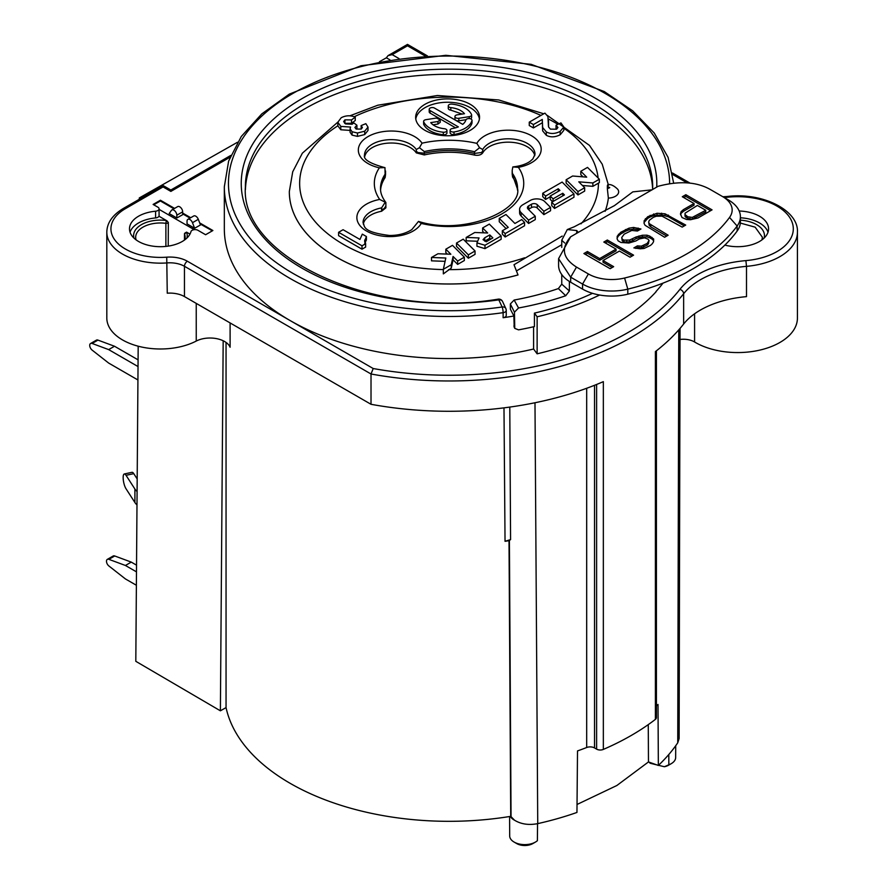 <?xml version="1.0" encoding="UTF-8"?>
<svg xmlns="http://www.w3.org/2000/svg" width="888" height="888" viewBox="0 0 888 888"><rect width="100%" height="100%" fill="white"/><g stroke="black" fill="none" stroke-linecap="round" stroke-linejoin="round"><path stroke-width="1.33" d="M537.129 316.794L537.129 353.824L533.599 349.028A224.697 129.726 180 0 1 290.143 320.568A224.697 129.726 180 0 1 224.331 228.838L224.331 186.758A224.697 129.726 0 0 0 503.119 312.676L503.119 317.726A224.697 129.726 0 0 0 513.886 316.017L514.196 327.295L514.763 328.382L518.548 329.859A224.697 129.726 -0 0 0 534.421 326.573L534.421 313.109L537.129 316.794A233.722 134.943 0 0 0 599.589 295.016M537.129 353.824A233.722 134.943 0 0 0 557.797 348.274L557.986 348.385A233.977 135.087 0 0 0 614.474 324.364A233.977 135.087 0 0 0 656.088 291.741L655.899 291.641A233.722 134.943 0 0 0 663.003 283.128M724.874 245.099A30.925 17.849 0 0 0 759.506 241.469A30.925 17.849 0 0 0 768.564 228.838A30.925 17.849 0 0 0 759.506 216.217A30.925 17.849 0 0 0 739.193 211.011M740.403 217.793A30.925 17.849 180 0 1 759.506 222.955A30.925 17.849 180 0 1 768.009 232.212M534.987 402.752L537.74 823.631A245.31 141.625 0 0 0 576.956 812.442L577.511 750.926A245.31 141.625 0 0 0 586.679 747.507A6.183 3.574 180 0 1 594.527 747.94L596.614 749.139A5.15 2.975 0 0 0 603.341 749.417A257.675 148.773 0 0 0 655.4 719.369L655.4 351.593A257.675 148.773 0 0 0 683.638 324.031A82.462 47.608 180 0 1 746.497 296.636L746.497 266.345A59.785 34.51 180 0 0 781.829 255.455A59.785 34.51 180 0 0 797.424 232.212L797.424 318.048A59.785 34.51 0 0 1 760.528 349.939A59.785 34.51 0 0 1 695.371 342.457A59.785 34.51 0 0 1 694.583 341.991A15.462 8.924 0 0 0 694.383 341.869A15.462 8.924 180 0 0 680.042 339.471M533.599 326.762L533.599 349.028M226.052 342.446L226.052 707.603A224.697 129.726 0 0 0 510.3 816.405A224.697 129.726 0 0 0 510.722 816.327L514.507 820.201A15.207 8.78 180 0 1 510.3 816.405M509.79 407.081L510.578 539.604L505.039 541.303A224.697 129.726 0 0 0 509.013 540.692L510.722 816.327M503.984 407.847L505.039 541.303M577.022 804.484L616.849 785.514L648.473 761.937L658.352 765.445A245.31 141.625 0 0 0 677.744 742.801L678.765 329.881M648.262 724.619L648.473 761.937M569.375 281.452L569.375 290.964L565.723 295.737A224.697 129.726 180 0 1 518.548 307.981L514.452 312.199L514.763 328.371M518.548 307.981L514.141 300.044L510.356 303.951L510.356 309.135L513.886 316.017M503.119 317.726A4.118 2.375 0 0 0 506.249 315.418L506.249 310.367A4.118 2.375 180 0 1 503.119 312.676A4.118 0.81 81.9 0 0 502.131 306.993A4.118 3.252 -24.9 0 1 505.871 308.624A4.118 3.252 -24.9 0 1 506.105 309.746A4.118 2.375 180 0 1 506.249 310.367A4.118 4.118 0 0 0 505.871 308.624L502.553 301.498A4.118 3.252 155.1 0 0 498.812 299.866A4.118 0.81 -98.1 0 0 498.235 299.145C374.514 319.791 240.093 257.187 245.377 187.113A203.663 117.582 0 0 1 247.497 169.819A203.663 117.582 0 0 1 303.918 104.251A203.663 117.582 0 0 1 526.529 78.011A203.663 117.582 0 0 1 652.691 187.113L652.636 189.466A203.63 117.571 0 0 0 448.906 74.248A203.63 117.571 0 0 0 245.432 189.61M608.358 198.091A159.696 92.197 180 0 1 605.105 211.322A159.696 92.197 180 0 0 608.358 198.035L608.358 198.091A10.889 6.283 180 0 0 617.693 189.233C614.052 185.703 610.822 184.16 608.003 184.593M518.004 274.925L518.015 274.969A159.696 92.197 180 0 1 289.333 191.531A159.696 92.197 180 0 1 289.333 191.508L289.333 191.486A159.696 92.197 180 0 0 496.936 279.731A159.696 92.197 180 0 0 518.004 274.925L513.997 264.735L562.204 236.075M517.193 270.485L561.749 244.755M380.53 189.222A68.52 39.56 180 0 1 385.137 175.802L384.97 167.61L379.365 167.821A74.703 43.135 0 0 0 379.687 199.445A32.978 19.048 0 0 0 358.475 223.432A32.978 19.048 0 0 0 400.011 235.675A32.978 19.048 0 0 0 421.234 223.432A74.703 43.135 0 0 0 501.853 213.897A74.703 43.135 0 0 0 518.37 167.344A32.978 19.048 0 0 0 539.593 143.368A32.978 19.048 0 0 0 498.057 131.113A32.978 19.048 0 0 0 476.834 143.368A74.703 43.135 0 0 0 422.055 143.179L419.447 147.708L424.286 151.559L424.275 153.202L417.926 152.558L416.283 151.249L416.294 152.88A26.795 15.473 0 0 0 388.034 143.135A26.795 15.473 0 0 0 364.724 156.554M416.294 152.88L424.286 154.934L424.275 153.202C441.07 149.573 457.82 149.639 474.525 153.402L474.525 151.726A68.52 39.56 0 0 0 449.495 148.884A68.52 39.56 0 0 0 424.286 151.559M474.525 155.1C478.366 155.722 481.085 154.978 482.717 152.88L482.717 151.249L481.329 152.547L474.525 153.402L474.525 155.1A68.509 39.549 0 0 0 424.286 154.934M534.798 155.711A26.795 15.473 0 0 0 510.722 142.235A26.795 15.473 0 0 0 482.717 152.88M517.482 190.121A68.509 39.549 0 0 0 512.598 177.067L512.187 174.026L517.538 189.222M385.88 202.542L385.88 206.127L384.049 208.691L381.585 209.679L381.596 211.255A26.795 15.473 0 0 0 363.259 224.042M381.596 211.255L385.892 207.836L385.88 206.127M385.148 177.522L385.547 174.492L385.148 177.522A68.509 39.549 0 0 0 380.586 190.121M534.421 313.109A224.697 129.726 -0 0 0 592.507 293.329M514.141 300.044A210.267 121.401 -0 0 0 558.363 288.578L561.749 284.149L561.749 274.536M561.749 247.43L561.749 240.26L567.299 229.548L576.734 230.547L576.689 233.311M567.299 229.548L574.181 226.806L614.418 205.639L632.811 191.875L652.169 189.821M728.327 199.9L710.6 189.666C696.858 181.751 679.375 180.63 658.13 186.291L570.662 236.785L558.585 258.674L570.662 277.178L582.561 284.049L582.561 289.1A41.225 23.798 -0 0 0 627.805 294.183A206.138 119.014 -0 0 0 737.129 231.069A41.225 23.798 -0 0 0 740.403 221.778L740.403 216.728A41.225 23.798 180 0 1 737.129 226.018A206.138 119.014 180 0 1 627.805 289.133A41.225 23.798 180 0 1 582.561 284.049L588.4 273.959A32.978 19.048 180 0 0 624.586 278.022A197.902 114.252 180 0 0 729.548 217.427A32.978 19.048 180 0 0 722.499 196.526L728.327 199.9A41.225 23.798 180 0 1 740.403 216.728M558.585 258.674L558.585 265.401A41.225 23.798 -0 0 0 570.662 282.229L570.662 277.178L576.501 267.088L588.4 273.959M576.501 267.088C562.648 258.264 560.705 248.163 570.662 236.785L570.662 236.785M683.483 209.59L694.028 203.507L682.306 196.736L685.825 194.705L712.054 209.857L698.001 217.971L690.498 219.725L686.502 219.458L682.017 217.538L680.452 213.93L681.118 211.61L681.118 213.287L683.483 211.277L683.483 209.59L681.118 211.61M647.752 216.694L657.042 213.264L665.023 213.808L685.703 225.075L682.184 227.106L662.06 216.161L656.343 216.239L653.446 217.271L649.317 220.302L648.673 221.956L649.172 223.598L668.131 235.22L664.613 237.251L645.11 225.308L644.044 223.343L644.155 220.701L644.155 222.389L647.752 218.37L647.752 216.694L644.155 220.701M649.794 236.13L646.986 235.187L642.401 235.242L636.041 236.985L629.625 240.049L623.909 240.126L622.233 239.161L621.733 237.518L624.153 234.177L631.745 230.447L637.44 231.024L640.947 228.993L633.577 227.45L628.981 228.172L620.812 232.245L617.204 236.252L617.105 238.894L618.159 240.859L620.956 242.48L628.937 243.023L635.875 240.948L639.393 238.916L644.577 237.862L647.963 239.127L649.05 240.437L647.208 243.434L641.38 246.154L637.384 245.876L633.877 247.907L640.126 248.807L644.144 248.429L650.56 245.366L652.347 243.689L653.568 241.691L653.679 239.05L649.794 236.13L649.794 237.818L646.986 236.863L646.986 235.187M603.818 242.047L616.061 249.117L599.666 258.586L587.423 251.515L583.904 253.546L610.145 268.698L613.664 266.666L603.019 260.528L619.413 251.06L630.058 257.198L633.577 255.167L607.337 240.026L603.818 242.047M570.662 282.229L582.561 289.1M685.825 194.705L685.825 196.392L683.76 197.58M710.6 210.7L685.825 196.392M694.028 203.507L694.028 205.195L683.483 211.277M680.652 214.907L681.118 213.287M692.307 219.081L705.749 211.954L705.749 210.278L697.38 205.439L685.048 213.198L684.992 216.206L686.091 217.516L690.02 219.103L692.307 219.081L692.307 217.394L687.756 216.794L684.992 214.519M705.749 210.278L692.307 217.394M694.627 216.705L694.627 218.381M686.091 215.828L686.091 217.516M687.756 216.794L687.756 218.481M690.02 217.427L690.02 219.103M644.111 223.465L644.155 222.389M645.376 218.703L645.376 220.391M650.094 215.34L650.094 217.016L647.752 218.37M653.579 213.964L653.579 215.651L661.615 214.885L668.398 216.772L668.398 215.085M650.094 217.016L653.579 215.651M657.042 213.264L657.042 214.94M661.615 213.198L661.615 214.885M665.023 213.808L665.023 215.495M684.248 225.918L668.398 216.772M648.673 221.956L649.172 225.286L650.826 226.906L650.826 225.23M649.172 223.598L649.172 225.286M666.677 236.064L650.826 226.906M642.401 235.242L642.401 236.93L646.986 236.863M638.949 235.953L638.949 237.64L642.401 236.93M636.041 236.985L636.041 238.672L638.949 237.64M632.534 239.016L632.534 240.692L636.041 238.672M629.625 240.049L629.625 241.725L632.534 240.692M626.75 240.415L626.75 242.102L629.625 241.725M623.909 240.126L623.909 241.802L626.75 242.102M622.233 239.161L622.233 240.837L623.909 241.802M621.733 237.518L622.233 240.837M638.128 228.049L638.128 229.726L639.105 230.059M633.577 227.45L633.577 229.126L638.128 229.726M628.981 228.172L628.981 229.859L633.577 229.126M625.496 229.537L625.496 231.224L628.981 229.859M620.812 232.245L620.812 233.933L625.496 231.224M618.437 234.254L618.437 235.942L620.812 233.933M617.204 236.252L617.204 237.94L618.437 235.942M617.16 239.016L617.204 237.94M637.384 245.876L637.384 247.563L635.841 248.451M637.384 247.563L641.38 247.83L647.208 245.11L648.407 243.778L649.05 240.437M652.036 237.418L652.036 239.105L649.794 237.818M652.036 239.105L653.612 240.67M639.094 246.187L639.094 247.863M641.38 246.154L641.38 247.83M643.7 245.454L643.7 247.142M647.208 243.434L647.208 245.11M648.407 242.091L648.407 243.778M616.061 249.117L616.061 250.805L599.666 260.273L587.423 253.202L585.37 254.39M599.666 258.586L599.666 260.273M587.423 251.515L587.423 253.202M632.112 256.01L607.337 241.703L605.283 242.89M612.198 267.51L603.019 262.204L603.019 260.528M607.337 240.026L607.337 241.703M576.734 230.547L577.822 231.857L577.222 233M608.358 185.514C607.769 184.304 607.436 184.637 607.348 186.502A158.319 91.409 180 0 1 607.348 188.733L608.358 198.035M443.334 269.308L443.334 273.893L451.248 268.098L453.08 259.84L457.642 264.402L464.335 260.539L464.335 257.176L457.642 261.039L453.08 256.466L451.248 264.735L443.334 269.308L445.82 258.019L431.501 257.476L437.951 253.757L450.849 254.234L445.82 249.206L452.503 245.343L464.335 257.176M361.227 129.071L361.105 125.608L365.834 123.665L367.998 127.106L364.713 131.191L357.487 133.011L352.081 131.746L350.072 128.893L350.571 127.062L340.803 126.407L337.829 122.255L337.829 125.807L340.803 129.77L350.571 130.436M582.45 185.492L592.873 186.336L599.345 182.639L599.345 179.232L592.873 182.961L578.787 181.829L584.67 187.712L577.977 191.575L566.144 179.742L572.605 176.013L586.691 177.145L580.819 171.262L587.512 167.399L599.345 179.232M592.873 186.336L592.873 182.961M445.82 249.206L445.82 252.581L447.341 254.101M431.501 257.476L431.501 260.839L445.088 261.35M350.072 128.893L350.072 132.257L352.081 135.12L357.487 136.386L364.713 134.554L367.998 130.469L367.998 127.106M356.166 129.06L356.921 128.605L356.921 125.241L354.911 127.45L356.155 129.06L361.261 129.049L362.415 127.506L361.105 125.608M344.688 123.365L351.515 123.288L355.244 120.524L355.244 117.161L351.515 119.913L351.515 123.288M548.451 126.318L547.907 116.528L544.921 113.12L529.259 122.156L529.259 125.53L533.411 127.928L542.291 122.81L542.535 123.51M542.435 125.619L542.646 130.858L546.298 135.287C550.471 137.507 555.1 137.34 560.173 134.765L563.836 130.358L563.836 126.995L560.173 131.402C555.1 133.966 550.471 134.144 546.298 131.924L542.646 127.484L542.291 119.436L533.411 124.564L529.259 122.156M580.819 171.262L580.819 174.636L583.039 176.845M566.144 179.742L566.144 183.106L577.977 194.938L584.67 191.075L584.67 187.712M364.757 243.334L366.411 239.882L366.411 236.519L362.304 234.143L359.951 239.46L343.068 229.715L338.594 232.301L338.594 235.664L362.004 249.184L365.634 247.086L365.634 243.723L362.004 245.81L362.004 249.184M551.726 202.242L551.726 205.616L554.567 208.447L573.959 197.258L573.959 193.895L554.567 205.084L551.726 202.242L564.424 194.916L562.77 193.262L553.069 198.857L550.238 196.015L559.928 190.421L558.274 188.756L545.576 196.093L545.576 199.456L550.238 196.77M545.576 196.093L542.735 193.251L542.735 196.625L545.576 199.456M550.238 196.015L550.238 199.378L552.591 201.743M528.427 209.39A4.573 2.642 180 0 1 528.715 209.191L531.49 207.592A3.663 2.109 180 0 1 536.674 207.592A3.663 2.109 180 0 1 537.251 208.025L543.856 214.63L550.549 210.767L550.549 207.404L543.856 211.266L537.24 204.651A3.663 2.109 0 0 0 536.674 204.229A3.663 2.109 0 0 0 531.49 204.229L528.749 205.805A4.573 2.642 0 0 0 527.417 207.67A4.573 2.642 0 0 0 528.027 209.002L535.264 216.228L528.571 220.091L521.145 212.665A11.422 6.593 180 0 1 519.591 209.346A11.422 6.593 180 0 1 522.932 204.695L530.28 200.444A9.146 5.284 180 0 1 543.223 200.433A9.146 5.284 180 0 1 544.666 201.521L550.549 207.404M519.591 209.346L519.591 212.709A11.422 6.593 0 0 0 521.145 216.028L528.571 223.465L535.264 219.602L535.264 216.228M502.331 230.769L502.331 234.132L505.161 236.974L524.553 225.774L524.553 222.411L505.161 233.611L502.331 230.769L508.236 227.361L499.245 218.359L505.938 214.496L514.929 223.487L521.722 219.569L524.553 222.411M499.245 218.359L499.245 221.734L506.105 228.593M476.945 242.868L476.945 246.231L484.981 248.629L501.143 239.294L501.143 235.931L484.981 245.255L476.945 242.868L479.065 237.951L466.178 237.451L474.769 232.49L487.656 232.989L482.628 227.961L489.321 224.098L501.143 235.931M482.628 227.961L482.628 231.324L484.149 232.856M466.178 237.451L466.178 240.815L477.333 241.247M468.353 258.219L475.047 254.357L475.047 250.993L468.353 254.856L456.521 243.023L456.521 246.398L468.353 258.219L468.353 254.856M470.196 104.285A31.957 18.448 0 0 0 435.375 100.288A31.957 18.448 0 0 0 415.651 117.327A31.957 18.448 0 0 0 425.008 130.37A31.957 18.448 0 0 0 459.829 134.365A31.957 18.448 0 0 0 479.553 117.327A31.957 18.448 0 0 0 470.196 104.285M451.248 268.098L451.248 264.735M457.642 264.402L457.642 261.039M453.08 259.84L453.08 256.466M337.829 122.255L341.181 117.749C345.787 115.351 350.483 115.163 355.244 117.161M351.515 119.913L344.91 119.858L343.645 121.601L345.51 123.92L352.148 124.242L353.824 122.888L356.921 125.241M548.54 120.69L548.584 127.006L550.405 129.126L556.554 129.204L557.93 127.517L556.032 125.23L556.032 128.605L556.732 129.093M556.032 125.23L560.939 122.91L563.836 126.995M542.646 130.858L542.646 127.484M542.291 122.81L542.291 119.436M533.411 127.928L533.411 124.564M577.977 194.938L577.977 191.575M338.594 232.301L362.004 245.81M366.411 236.519L364.646 241.037M364.757 241.991L364.757 239.96L365.634 243.723M476.834 143.368L479.576 147.741L474.525 151.726M419.447 147.708L416.283 149.517A26.795 15.473 0 0 0 410.256 144.178A26.795 15.473 0 0 0 372.361 144.178A26.795 15.473 0 0 0 364.513 155.123C363.114 159.274 369.697 163.403 384.26 167.477L384.97 167.61M416.283 151.249L416.283 149.517M482.717 151.249L482.717 149.506L479.576 147.741M518.37 167.344L512.831 166.944L512.187 170.441L512.598 177.067M482.717 149.506A26.795 15.473 0 0 1 527.161 143.334A26.795 15.473 0 0 1 535.009 154.279L532.856 158.952L530.214 161.25C526.251 164.114 520.634 165.989 513.364 166.877L512.831 166.944M421.234 223.432L418.492 221.412L411.81 229.626C405.55 233.588 398.079 235.542 389.41 235.464C360.273 231.801 365.201 225.352 363.048 222.611A26.795 15.473 0 0 1 381.596 207.892L385.237 202.209L385.436 203.163L385.237 202.209L379.687 199.445M512.631 173.715A68.52 39.56 0 0 1 517.549 188.445C522.433 210.234 463.98 235.975 418.614 221.445L418.492 221.412M381.585 209.679L381.596 207.892M680.064 328.382L679.131 738.516L677.744 742.801M537.74 823.631C528.793 825.352 521.056 824.208 514.507 820.201M226.052 707.603L220.391 710.811L135.809 661.316L138.184 346.209M223.177 340.759L220.391 710.811M237.507 142.247L139.294 197.946L139.294 199.245M425.219 56.033L407.492 45.799L392.185 54.634L388.056 55.622L386.358 57.809L379.465 61.716M174.581 208.403L160.417 200.233L153.125 204.44L157.864 207.17A4.118 2.375 180 0 1 159.074 208.858A4.118 2.375 180 0 1 155.6 211.211A30.925 17.849 0 0 0 129.493 228.838A30.925 17.849 0 0 0 138.55 241.469A30.925 17.849 0 0 0 169.974 245.821A30.925 17.849 0 0 0 190.964 231.624A4.118 2.375 180 0 1 193.762 229.726A4.118 2.375 180 0 1 197.946 230.314L205.605 234.732L212.887 230.525L199.689 222.899M190.709 217.715L182.662 213.076M230.758 155.433L170.84 190.021L163.059 185.525L140.459 198.623L139.294 197.946M386.358 57.809L389.976 59.896M153.735 204.784L160.417 200.988L173.915 208.791M182.673 213.842L190.043 218.104M187.89 219.347A4.118 2.375 60 0 1 192.474 222.699L194.627 228.249L200.488 224.953L198.302 219.325A4.118 2.375 -120 0 0 193.717 215.984L187.89 219.347A4.118 2.375 60 0 0 187.035 221.267L187.046 223.876L193.662 227.705L192.23 228.516L194.239 229.659M159.074 208.858L159.074 216.284L159.063 209.368L192.23 228.516M171.85 209.979A4.118 2.375 60 0 0 171.384 210.412L169.175 213.564L176.845 217.993L182.673 214.685L182.662 211.844A4.118 2.375 -120 0 0 180.852 207.714A4.118 2.375 -120 0 0 177.678 206.615L171.85 209.979A4.118 2.375 60 0 1 175.014 211.078A4.118 2.375 60 0 1 176.823 215.207L176.845 217.993M170.84 190.021L170.84 191.408L163.059 186.913L125.43 208.647A49.473 28.56 180 0 0 116.006 241.436A49.473 28.56 180 0 0 166.733 257.176A24.742 14.286 0 0 1 187.379 261.239L373.215 368.531L371.018 373.992L184.46 266.289A20.613 11.899 0 0 0 167.255 262.904A53.602 30.947 180 0 1 122.522 254.09A53.602 30.947 180 0 1 106.815 232.212L106.815 318.048A53.602 30.947 0 0 0 122.522 339.926A53.602 30.947 0 0 0 196.248 341.059A20.613 11.899 180 0 1 224.586 341.503A20.613 11.899 180 0 1 230.103 347.241L230.103 322.932M163.059 185.525L163.059 186.913M125.43 208.647A4.118 2.375 60 0 0 123.365 208.436L140.459 198.623M130.048 232.212A30.925 17.849 180 0 1 155.6 217.937A4.118 2.375 0 0 0 158.93 216.206L167.044 220.89L168.32 222.511L168.232 246.109M166.733 257.176L167.255 293.195A20.613 11.899 180 0 1 184.46 296.581L371.018 404.295A257.675 148.773 0 0 0 603.341 381.651L603.341 749.417M371.018 404.295L371.018 373.992A257.675 148.773 180 0 0 683.638 293.728L683.638 324.031M510.578 539.604L509.013 540.692M537.551 823.676L537.395 840.692A15.085 8.713 180 0 1 535.442 842.068A15.085 8.713 180 0 1 514.108 842.068A15.085 8.713 180 0 1 509.69 835.941L509.59 816.516M514.108 842.068L516.761 843.6A11.333 6.549 0 0 0 532.789 843.6L535.442 842.068M655.4 719.369A5.15 2.975 0 0 0 656.421 717.582L656.421 350.793M656.421 705.916A245.31 141.625 0 0 0 658.008 704.45L658.352 765.445M675.724 745.709L675.657 757.542A15.085 8.713 180 0 1 671.239 763.669A15.085 8.713 180 0 1 668.842 764.79L668.797 754.523M671.239 763.669L668.597 765.201A11.333 6.549 0 0 1 664.379 766.733L668.853 764.79M648.895 762.093L650.249 763.269L656.643 764.846M658.508 765.301L664.379 766.733M184.737 239.86A24.742 14.286 0 0 0 185.148 237.251A24.742 14.286 0 0 0 184.538 234.088A2.065 1.188 180 0 1 184.482 233.833A2.065 1.188 180 0 1 185.093 232.989L186.547 232.145L184.538 234.088L184.538 240.004M189.954 234.11L186.547 232.145A26.795 15.473 0 0 1 186.857 238.095M194.627 228.249L193.662 227.705M212.343 230.836L200.222 223.976M160.417 200.988L160.417 200.233M133.977 238.095A26.795 15.473 0 0 1 141.47 224.631A26.795 15.473 0 0 1 166.356 220.49L165.889 223.332A24.742 14.286 0 0 0 142.924 227.162A24.742 14.286 0 0 0 135.675 237.251A24.742 14.286 0 0 0 136.097 239.86M168.32 222.511A2.065 1.188 180 0 1 167.81 223.01A2.065 1.188 180 0 1 165.889 223.332L165.889 246.409M137.929 379.964L108.669 363.07L92.119 350.105A4.118 2.375 60 0 1 89.855 346.486A4.118 2.375 60 0 1 90.576 343.512A4.118 2.375 60 0 1 92.119 343.467L108.669 349.606L138.029 366.555M92.119 343.467L97.946 340.104L114.497 346.242L138.084 359.851M97.946 340.104A4.118 2.375 -120 0 0 96.404 340.148L90.576 343.512M114.497 346.242L108.669 349.606M136.486 571.861L125.43 565.478L131.258 562.104L136.541 565.157M131.258 562.104L114.719 555.977A4.118 2.375 -120 0 0 113.165 556.01L107.337 559.373A4.118 2.375 60 0 1 108.88 559.34L125.43 565.478M107.337 559.373A4.118 2.375 60 0 0 106.616 562.348A4.118 2.375 60 0 0 108.88 565.967L125.43 578.943L136.386 585.259M137.085 491.508A20.613 11.899 180 0 1 134.909 489.055L126.029 475.313A8.247 2.353 77.9 0 0 124.298 473.981A8.247 2.353 77.9 0 0 123.155 477.589A8.247 2.353 77.9 0 0 126.029 488.777L134.909 502.519A20.613 11.899 0 0 0 136.985 504.895M126.029 475.313L133.755 473.648L137.185 478.954M133.755 473.648A8.247 2.353 -102.1 0 0 132.023 472.316L124.298 473.981M554.567 208.447L554.567 205.084M562.77 195.871L562.77 193.262M553.069 201.465L553.069 198.857M558.274 191.375L558.274 188.756M542.735 193.251L562.126 182.062L573.959 193.895M543.856 214.63L543.856 211.266M537.251 208.025L537.24 204.651M528.715 209.191L528.749 205.805M528.571 223.465L528.571 220.091M521.145 216.028L521.145 212.665M505.161 236.974L505.161 233.611M484.981 248.629L484.981 245.255M484.726 237.784A1749.271 1009.934 0 0 0 489.754 234.909L492.862 237.917L486.28 241.78L483.039 239.704L484.726 237.784L484.726 241.148A1749.271 1009.934 0 0 0 489.754 238.284L489.754 234.909M489.754 238.284L490.687 239.183M475.047 250.993L463.214 239.172L456.521 243.023M415.784 119.014A31.957 18.448 180 0 1 436.741 103.341A31.957 18.448 180 0 1 470.196 107.648A31.957 18.448 180 0 1 479.42 119.014M470.529 118.814A3.097 1.787 0 0 0 471.606 117.46L471.606 114.929A3.097 1.787 180 0 1 469.308 116.661L458.83 118.282A3.097 1.787 180 0 1 455.844 117.815A3.097 1.787 180 0 1 454.945 116.55A3.097 1.787 180 0 1 457.231 114.83L464.48 113.708C461.649 110.39 457.098 108.358 450.815 107.615A3.097 1.787 180 0 1 449.173 107.126A3.097 1.787 180 0 1 448.274 105.861A3.097 1.787 180 0 1 451.903 104.107A24.742 14.286 180 0 1 465.101 108.07A24.742 14.286 180 0 1 471.495 114.474A3.097 1.787 180 0 1 471.606 114.929M448.274 105.861L448.274 108.392A3.097 1.787 0 0 0 449.173 109.646A3.097 1.787 0 0 0 450.815 110.145L462.182 114.064M454.945 116.55L454.945 119.081A3.097 1.787 0 0 0 455.844 120.346A3.097 1.787 0 0 0 458.83 120.801L466.045 119.691M429.204 109.335L429.204 111.855A3.097 1.787 0 0 0 430.103 113.109L430.114 110.589A3.097 1.787 180 0 1 429.204 109.335A3.097 1.787 180 0 1 431.113 107.681A3.097 1.787 180 0 1 434.487 108.07L462.726 124.376A18.548 10.712 0 0 0 465.878 120.024A3.097 1.787 180 0 1 467.987 118.637A3.097 1.787 180 0 1 471.106 119.081A3.097 1.787 180 0 1 472.016 120.335A3.097 1.787 180 0 1 471.961 120.646A24.742 14.286 180 0 1 454.012 131.968A3.097 1.787 180 0 1 451.015 131.502A3.097 1.787 180 0 1 450.116 130.236L450.116 132.767A3.097 1.787 0 0 0 451.015 134.021A3.097 1.787 0 0 0 454.012 134.488A24.742 14.286 0 0 0 471.961 123.177A3.097 1.787 0 0 0 472.016 122.866A3.097 1.787 0 0 0 471.961 122.555M430.103 113.12L455.6 127.839M423.709 123.465A3.097 1.787 0 0 0 423.609 123.932A3.097 1.787 0 0 0 423.709 124.387A24.742 14.286 0 0 0 430.114 130.791A24.742 14.286 0 0 0 443.312 134.754A3.097 1.787 0 0 0 446.942 133L446.942 130.469A3.097 1.787 180 0 1 443.312 132.234A24.742 14.286 180 0 1 430.114 128.272A24.742 14.286 180 0 1 423.709 121.867A3.097 1.787 180 0 1 423.609 121.401A3.097 1.787 180 0 1 425.896 119.68L436.352 118.06L440.237 119.791L437.951 121.512L430.736 122.622A18.559 10.712 0 0 0 434.487 125.741A18.559 10.712 0 0 0 444.389 128.716A3.097 1.787 180 0 1 446.031 129.215A3.097 1.787 180 0 1 446.942 130.469M433.033 124.797L437.951 124.031L440.237 122.311L440.237 119.791M450.815 110.145L450.815 107.615M450.116 130.236A3.097 1.787 180 0 1 452.414 128.516A18.559 10.712 0 0 0 458.352 126.895L430.114 110.589M764.091 238.095A26.795 15.473 0 0 0 740.403 220.18M761.971 239.86L762.381 237.251L755.144 227.162L740.348 223.066M687.212 182.895L672.76 174.548M724.153 197.48A24.742 14.286 0 0 0 727.35 197.258A55.655 32.135 180 0 1 786.257 213.187A55.655 32.135 180 0 1 778.787 250.483A55.655 32.135 180 0 1 747.94 260.417A55.655 32.135 180 0 1 745.887 260.617A86.58 49.983 0 0 0 679.886 289.388A253.557 146.387 180 0 1 373.215 368.531M694.583 341.991L694.583 313.797M514.452 327.095L513.886 326.029M510.356 303.951L514.452 312.199M656.72 187.113A207.781 119.958 0 0 0 530.769 73.105A207.781 119.958 0 0 0 300.976 99.223A207.781 119.958 0 0 0 268.465 242.746A207.781 119.958 0 0 0 498.812 299.866L502.131 306.993A220.568 127.35 180 0 1 257.387 246.442A220.568 127.35 180 0 1 291.93 94.006A220.568 127.35 180 0 1 532.778 65.579A220.568 127.35 180 0 1 669.608 183.494M558.363 288.578L565.723 295.737M627.805 294.183L627.805 289.133L624.586 278.022M737.129 231.069L737.129 226.018L729.548 217.427M564.713 243.001L561.749 240.26M569.375 290.964L561.749 284.149M607.348 186.502L609.734 187.646L607.348 188.733M598.423 183.139A149.384 86.247 180 0 1 580.974 223.843M524.575 257.809A149.384 86.247 180 0 1 448.573 269.641M443.334 269.586A149.384 86.247 180 0 1 311.477 217.038A149.384 86.247 180 0 1 337.829 125.807M354.223 116.739A149.384 86.247 180 0 1 540.947 115.407M548.473 119.025A149.384 86.247 180 0 1 557.919 124.342M563.836 128.216A149.384 86.247 180 0 1 598.124 178.022M422.055 143.179A32.978 19.048 0 0 0 379.365 132.323A32.978 19.048 0 0 0 360.561 156.965A32.978 19.048 0 0 0 379.365 167.821M340.803 126.407L340.803 129.77M352.081 135.12L352.081 131.746M357.487 136.386L357.487 133.011M364.713 134.554L364.713 131.191M344.91 123.221L344.91 119.858M548.462 126.029L548.462 122.666M560.173 134.765L560.173 131.402M546.298 135.287L546.298 131.924M385.137 174.159A68.52 39.56 0 0 0 380.508 188.445A68.52 39.56 0 0 0 380.508 188.644M392.185 54.634L399.001 58.575M230.025 157.243L170.84 191.408M196.248 341.059L196.237 303.385M187.379 261.239A4.118 2.375 120 0 0 184.46 266.289L184.46 296.581M679.886 289.388A4.118 3.064 38.2 0 1 683.638 293.728A82.462 47.608 0 0 1 746.497 266.345L745.887 260.617M797.424 232.212C798.889 210.523 762.681 191.919 726.906 196.526A4.118 0.622 83.8 0 1 727.35 197.258M509.401 540.392L511.055 816.827M586.679 388.267L586.679 747.507M594.527 385.292L594.527 747.94M596.614 749.139L596.614 384.46M155.6 217.937L155.6 211.211M198.302 219.325L192.474 222.699M182.662 211.844L176.823 215.207M114.719 555.977L108.88 559.34M134.909 502.519L134.909 489.055M531.49 207.592L531.49 204.229M469.308 118.57L469.308 116.661M458.83 118.282L458.83 120.801M471.961 123.177L471.961 120.646M454.012 134.488L454.012 131.968M443.312 134.754L443.312 132.234M423.709 124.387L423.709 121.867M437.951 124.031L437.951 121.512M673.637 182.984L668.098 157.376L654.234 133.011L632.667 110.811L604.217 91.531L531.157 64.336L445.854 55.3L361.028 65.734L289.31 94.128L261.805 113.875L241.314 136.452L228.638 161.061L224.331 186.758M502.564 301.52A4.118 4.118 0 0 0 498.235 299.145M608.291 184.593L602.231 164.202L589.499 145.421L547.252 115.373M543.756 113.786L498.734 99.967L437.396 95.504L377.811 105.217L349.85 115.829M337.829 122.144L302.353 153.191L292.718 171.784L289.333 191.486M385.825 202.397C382.195 197.602 380.419 192.951 380.508 188.445M385.547 170.973L385.547 174.503M512.187 170.441L512.187 174.048M427.417 55.9L407.492 44.4L388.056 55.622M672.505 173.005L690.176 183.206M123.365 208.436C112.476 215.018 106.96 222.932 106.815 232.212M726.906 196.526L722.888 196.748M184.482 233.833L184.482 240.049M166.356 220.49L167.044 220.89M472.016 122.866L472.016 120.335M423.609 123.932L423.609 121.401"/></g></svg>

